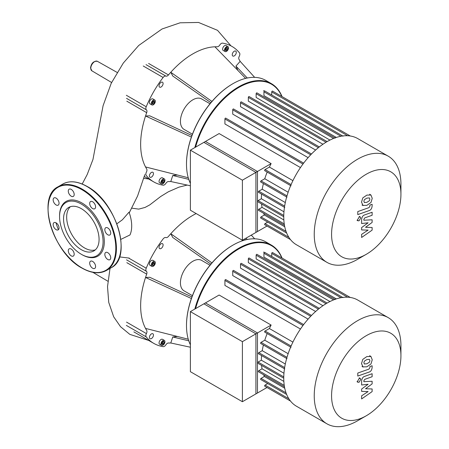 <?xml version="1.0" encoding="UTF-8"?>
<svg xmlns="http://www.w3.org/2000/svg" width="449" height="449" viewBox="0 0 449 449"><rect width="100%" height="100%" fill="white"/><g stroke="black" fill="none" stroke-linecap="round" stroke-linejoin="round"><path stroke-width="0.67" d="M190.382 150.157L205.451 141.457L257.468 171.49L242.398 180.189L190.382 150.157L190.382 210.222L242.398 240.254L242.398 180.189M242.398 240.254L257.468 231.549L257.468 171.49M400.935 184.242L400.935 194.254L400.935 184.242A61.3 35.392 120 0 0 388.233 156.179L357.752 138.584A61.3 35.392 120 0 0 310.517 155.006A61.3 35.392 120 0 0 283.757 216.699A61.3 35.392 120 0 0 296.452 244.761L326.934 262.356A61.3 35.392 120 0 0 357.584 259.32L366.255 254.319A49.042 28.315 -60 0 1 331.575 234.294A49.042 28.315 -60 0 1 366.255 174.234A49.042 28.315 -60 0 1 400.935 194.254A49.042 28.315 -60 0 1 366.255 254.319M388.233 156.179A61.3 35.392 120 0 0 340.999 172.601A61.3 35.392 120 0 0 314.238 234.294A61.3 35.392 120 0 0 326.934 262.356M271.134 163.599L255.913 172.382L203.897 142.355L219.118 133.566L271.134 163.599A55.811 32.221 120 0 0 269.394 167.067L265.073 169.565A0.657 0.382 120 0 0 264.742 170.671L291.031 185.847M292.911 180.644L269.394 167.067M303.647 163.122L225.724 118.132A0.657 0.382 120 0 0 224.927 118.974L224.927 123.963L300.46 167.572M311.494 153.99L233.525 108.972A0.657 0.382 120 0 0 232.728 109.814L232.728 114.125L308.109 157.644M319.323 146.924L241.326 101.889A0.657 0.382 120 0 0 240.529 102.731L240.529 106.677L315.625 150.033M327.141 141.598L249.128 96.557A0.657 0.382 120 0 0 248.331 97.394L248.331 101.165L322.949 144.247M333.585 138.438L256.138 93.723L256.138 97.455L329.959 140.077M340.937 136.249L263.939 91.792L263.939 95.643L336.335 137.439M255.913 172.382L255.913 232.447L267.015 226.038L290.475 239.586L264.742 224.73A0.657 0.382 120 0 1 265.073 223.619L267.716 222.092M263.67 213.326A55.811 32.221 120 0 0 264.371 215.015L261.043 216.94A0.657 0.382 120 0 0 260.712 218.046L286.658 233.025M261.571 203.93A55.811 32.221 120 0 0 262.042 207.354L258.809 209.217A0.657 0.382 120 0 0 258.478 210.328L284.47 225.331M261.593 194.108A55.811 32.221 120 0 0 261.357 198.739L258.091 200.624A0.657 0.382 120 0 0 257.76 201.73L283.757 216.738M263.411 183.568A55.811 32.221 120 0 0 262.227 189.225L258.809 191.195A0.657 0.382 120 0 0 258.478 192.307L284.767 207.483M267.183 172.079A55.811 32.221 120 0 0 264.775 178.747L261.043 180.896A0.657 0.382 120 0 0 260.712 182.008L287.001 197.184M288.14 192.234L264.775 178.747M285.306 202.544L262.227 189.225M283.953 211.788L261.357 198.739M283.852 219.943L262.042 207.354M284.75 226.779L264.371 215.015M271.74 95.003L271.74 91.944A0.657 0.382 -60 0 1 272.537 91.102L350.287 135.991M263.939 91.792A0.657 0.382 -60 0 1 264.736 90.956L343.036 136.165M256.138 93.723A0.657 0.382 -60 0 1 256.929 92.881L335.235 138.09M364.33 202.527L366.867 202.331L369.42 200.731L369.886 199.171L369.42 197.919L366.867 198.121L364.33 199.715L363.87 201.298L364.448 202.606M362.798 205.412L366.867 205.35L370.953 202.533L372.238 198.34L370.953 195.029L366.867 195.102L362.798 197.908L361.512 202.129L363.061 205.586L362.017 204.98M370.953 195.029L369.639 194.249M357.786 214.605L369.123 210.603C370.863 210.053 371.867 208.527 372.12 206.012L372.12 204.295L369.903 205.075L369.903 206.237L368.96 207.64L357.786 211.586L357.786 214.605M360.738 217.973L360.272 216.946L359.149 217.058L357.567 219.802L358.027 220.829L359.149 220.723L360.738 217.973M372.12 227.497L365.537 227.289L372.12 222.435L372.12 219.791L363.847 220.223L363.847 219.286L364.784 217.877L372.126 215.267L372.126 212.248L364.616 214.925C362.871 215.481 361.872 217.013 361.625 219.522L361.63 223.518L368.113 222.805L361.63 227.576L361.63 229.939L368.113 230.113L361.63 234.35L361.63 237.47L372.12 230.141L372.12 227.497M190.382 311.617L205.451 302.918L257.468 332.95L242.398 341.65L190.382 311.617L190.382 371.682L242.398 401.715L242.398 341.65M242.398 401.715L257.468 393.01L257.468 332.95M131.81 208.156L138.735 209.122L145.049 207.438L149.786 204.884L160.669 196.522L168.319 191.813L178.966 187.149L187.211 185.072M116.892 223.787L122.381 219.791L129.031 212.169A31.705 18.308 60 0 1 129.963 234.962L120.837 239.39M129.256 258.096L119.49 256.89M192.43 134.212L184.062 129.385A17.578 10.147 -60 0 1 180.425 121.337A17.578 10.147 -60 0 1 188.097 103.646A17.578 10.147 -60 0 1 201.64 98.937L210.009 103.77M190.382 183.36A65.694 37.929 -60 0 1 186.498 164.132L186.498 163.773L186.498 164.132A65.694 37.929 -60 0 1 232.952 83.671A65.694 37.929 -60 0 1 265.802 80.416L271.392 83.649A65.694 37.929 120 0 0 194.844 147.581M232.795 83.761A65.257 37.677 120 0 0 232.638 83.851A65.257 37.677 120 0 0 186.498 163.773M228.513 47.903A2.857 1.65 -60 0 1 227.267 50.776A2.857 1.65 -60 0 1 225.067 51.54A2.857 1.65 -60 0 1 224.478 50.232A2.857 1.65 -60 0 1 225.724 47.358A2.857 1.65 -60 0 1 227.924 46.595A2.857 1.65 -60 0 1 228.513 47.903M225.067 51.54L223.204 50.468A2.857 1.65 -60 0 1 222.609 49.16A2.857 1.65 -60 0 1 223.86 46.281A2.857 1.65 -60 0 1 226.06 45.517L227.924 46.595M153.3 100.121A2.857 1.65 -60 0 1 154.731 99.981A2.857 1.65 -60 0 1 155.169 102.271A2.857 1.65 -60 0 1 153.3 104.785A2.857 1.65 -60 0 1 151.874 104.926A2.857 1.65 -60 0 1 151.436 102.636A2.857 1.65 -60 0 1 153.3 100.121M151.874 104.926L150.011 103.848A2.857 1.65 -60 0 1 149.573 101.564A2.857 1.65 -60 0 1 151.436 99.044A2.857 1.65 -60 0 1 152.868 98.903L154.731 99.981M160.916 182.575A2.857 1.65 -60 0 1 162.162 179.701A2.857 1.65 -60 0 1 164.368 178.932A2.857 1.65 -60 0 1 164.957 180.24A2.857 1.65 -60 0 1 163.711 183.113A2.857 1.65 -60 0 1 161.511 183.882A2.857 1.65 -60 0 1 160.916 182.575M161.511 183.882L159.648 182.805A2.857 1.65 -60 0 1 159.053 181.497A2.857 1.65 -60 0 1 160.299 178.623A2.857 1.65 -60 0 1 162.499 177.86L164.368 178.932M151.436 172.433A2.857 1.65 -60 0 1 152.868 172.293A2.857 1.65 -60 0 1 153.305 174.582A2.857 1.65 -60 0 1 151.436 177.102A2.857 1.65 -60 0 1 150.011 177.243A2.857 1.65 -60 0 1 149.573 174.953A2.857 1.65 -60 0 1 151.436 172.433M163.094 83.52A2.857 1.65 -60 0 1 161.848 86.393A2.857 1.65 -60 0 1 159.648 87.162A2.857 1.65 -60 0 1 159.053 85.854A2.857 1.65 -60 0 1 160.299 82.981A2.857 1.65 -60 0 1 162.499 82.212A2.857 1.65 -60 0 1 163.094 83.52M234.266 55.889A2.857 1.65 -60 0 1 232.84 56.03A2.857 1.65 -60 0 1 232.402 53.74A2.857 1.65 -60 0 1 234.266 51.225A2.857 1.65 -60 0 1 235.697 51.079A2.857 1.65 -60 0 1 236.135 53.369A2.857 1.65 -60 0 1 234.266 55.889M162.263 180.453L163.61 179.673L164.283 180.633L163.61 182.367L162.263 183.141L161.589 182.182L162.263 180.453M161.724 182.378L162.678 181.828L163.217 179.903M163.61 182.367L162.678 181.828M164.283 180.633L163.352 180.094M154.467 102.557L153.3 104.005L152.138 103.904L152.138 102.35L153.3 100.902L154.467 101.003L154.467 102.557L153.536 102.018L153.536 100.918M152.138 103.45L153.536 102.018M153.3 104.005L152.368 103.466M225.286 50.035L226.234 49.485L226.773 47.56M227.166 50.024L225.825 50.804L225.151 49.845L225.825 48.11L227.166 47.336L227.839 48.29L227.166 50.024L226.234 49.485M227.839 48.29L226.908 47.751M195.601 147.143A65.257 37.677 -60 0 1 238.436 87.684A65.257 37.677 -60 0 1 281.809 96.462M282.039 96.591A65.694 37.929 120 0 0 271.392 83.649M254.65 77.357L240.164 61.373L235.938 66.087L247.27 78.019M237.807 70.341L235.938 66.087M245.631 78.39L214.914 46.791A73.827 42.621 -60 0 1 217.226 46.786A3.295 1.903 120 0 0 219.825 44.956A3.295 1.903 -60 0 1 222.586 43.143A78.221 45.158 120 0 1 231.965 46.421A78.221 45.158 120 0 1 239.491 52.898A3.295 1.903 -60 0 1 239.3 56.198A3.295 1.903 120 0 0 239.014 59.363A73.827 42.621 -60 0 1 240.164 61.373M211.956 101.452L170.788 72.267A73.827 42.621 -60 0 1 214.914 46.791M210.89 102.698L172.758 76.01L170.788 72.267A73.827 42.621 -60 0 0 168.476 74.932L148.608 63.461M191.397 137.057L145.538 115.999L149.764 115.836L191.948 135.514M188.26 177.753L145.538 166.949A73.827 42.621 -60 0 1 145.538 115.999A73.827 42.621 -60 0 1 146.688 112.665A3.295 1.903 120 0 0 146.402 109.831A3.295 1.903 -60 0 1 146.217 106.75L126.343 95.278M143.248 66.003L163.116 77.475A3.295 1.903 -60 0 1 165.877 76.1A3.295 1.903 120 0 0 168.476 74.932M163.116 77.475A78.221 45.158 120 0 0 146.217 106.75M190.382 185.757L170.788 181.531A73.827 42.621 -60 0 1 168.476 181.536A3.295 1.903 120 0 0 165.877 183.366A3.295 1.903 -60 0 1 163.116 185.179A78.221 45.158 120 0 1 153.743 181.901A78.221 45.158 120 0 1 146.217 175.424A3.295 1.903 -60 0 1 146.402 172.124A3.295 1.903 120 0 0 146.688 168.959A73.827 42.621 -60 0 1 145.538 166.949M170.788 181.531L172.758 175.514L177.377 175.003M188.76 179.359L172.758 175.514M63.556 218.916A25.116 14.497 60 0 1 68.759 207.416A25.116 14.497 60 0 1 88.111 214.145A25.116 14.497 60 0 1 99.072 239.418A25.116 14.497 60 0 1 93.875 250.912A25.116 14.497 60 0 1 74.517 244.189A25.116 14.497 60 0 1 63.556 218.916M95.328 249.852A25.116 14.497 60 0 1 76.622 241.293A25.116 14.497 60 0 1 66.665 217.12A25.116 14.497 60 0 1 70.409 206.686M59.565 215.89L59.565 216.609A30.762 17.758 60 0 1 81.314 204.048A30.762 17.758 60 0 1 103.068 241.725A30.762 17.758 60 0 1 81.314 254.28A30.762 17.758 60 0 1 59.565 216.609L59.565 215.89A31.638 18.269 60 0 1 81.937 202.976A31.638 18.269 60 0 1 104.308 241.725A31.638 18.269 60 0 1 81.937 254.639L81.314 254.28M56.103 198.121A4.176 2.408 60 0 1 58.83 201.803A4.176 2.408 60 0 1 58.185 205.148A4.176 2.408 60 0 1 56.103 204.94A4.176 2.408 60 0 1 53.375 201.264A4.176 2.408 60 0 1 54.015 197.919A4.176 2.408 60 0 1 56.103 198.121M73.322 191.588A4.176 2.408 60 0 1 73.322 196.409A4.176 2.408 60 0 1 69.146 194.002A4.176 2.408 60 0 1 69.146 189.181A4.176 2.408 60 0 1 73.322 191.588M95.592 206.854A4.176 2.408 60 0 1 94.728 208.768A4.176 2.408 60 0 1 91.512 207.651A4.176 2.408 60 0 1 89.688 203.448A4.176 2.408 60 0 1 90.552 201.534A4.176 2.408 60 0 1 93.768 202.656A4.176 2.408 60 0 1 95.592 206.854M109.859 234.984L109.859 234.984A4.176 2.408 60 0 1 105.689 232.571A4.176 2.408 60 0 1 105.689 227.75L105.689 227.75A4.176 2.408 60 0 1 109.859 230.163A4.176 2.408 60 0 1 109.859 234.984M107.777 259.488A4.176 2.408 60 0 1 105.049 255.812A4.176 2.408 60 0 1 105.689 252.467A4.176 2.408 60 0 1 107.777 252.675A4.176 2.408 60 0 1 110.499 256.351A4.176 2.408 60 0 1 109.859 259.696A4.176 2.408 60 0 1 107.777 259.488M90.552 266.027A4.176 2.408 60 0 1 90.552 261.206A4.176 2.408 60 0 1 94.728 263.614A4.176 2.408 60 0 1 94.728 268.435A4.176 2.408 60 0 1 90.552 266.027M68.282 250.761A4.176 2.408 60 0 1 69.146 248.847A4.176 2.408 60 0 1 72.368 249.964A4.176 2.408 60 0 1 74.186 254.168A4.176 2.408 60 0 1 73.322 256.076A4.176 2.408 60 0 1 70.106 254.959A4.176 2.408 60 0 1 68.282 250.761M54.015 222.631L54.015 222.631A4.176 2.408 60 0 1 58.185 225.044A4.176 2.408 60 0 1 58.185 229.866L58.185 229.866A4.176 2.408 60 0 1 54.015 227.452A4.176 2.408 60 0 1 54.015 222.631M192.43 295.678L184.062 290.845A17.578 10.147 -60 0 1 180.425 282.797A17.578 10.147 -60 0 1 188.097 265.106A17.578 10.147 -60 0 1 201.64 260.398L210.009 265.23M190.382 344.821A65.694 37.929 -60 0 1 186.498 325.592L186.498 325.233L186.498 325.592A65.694 37.929 -60 0 1 232.952 245.132A65.694 37.929 -60 0 1 265.802 241.876L271.392 245.109A65.694 37.929 120 0 0 194.844 309.041M232.795 245.221A65.257 37.677 120 0 0 232.638 245.311A65.257 37.677 120 0 0 186.498 325.233M153.3 261.582A2.857 1.65 -60 0 1 154.731 261.441A2.857 1.65 -60 0 1 155.169 263.731A2.857 1.65 -60 0 1 153.3 266.246A2.857 1.65 -60 0 1 151.874 266.386A2.857 1.65 -60 0 1 151.436 264.096A2.857 1.65 -60 0 1 153.3 261.582M151.874 266.386L150.011 265.314A2.857 1.65 -60 0 1 149.573 263.024A2.857 1.65 -60 0 1 151.436 260.504A2.857 1.65 -60 0 1 152.868 260.364L154.731 261.441M160.916 344.035A2.857 1.65 -60 0 1 162.162 341.161A2.857 1.65 -60 0 1 164.368 340.393A2.857 1.65 -60 0 1 164.957 341.7A2.857 1.65 -60 0 1 163.711 344.579A2.857 1.65 -60 0 1 161.511 345.343A2.857 1.65 -60 0 1 160.916 344.035M161.511 345.343L159.648 344.265A2.857 1.65 -60 0 1 159.053 342.957A2.857 1.65 -60 0 1 160.299 340.084A2.857 1.65 -60 0 1 162.499 339.321L164.368 340.393M151.436 333.899A2.857 1.65 -60 0 1 152.868 333.753A2.857 1.65 -60 0 1 153.305 336.043A2.857 1.65 -60 0 1 151.436 338.563A2.857 1.65 -60 0 1 150.011 338.703A2.857 1.65 -60 0 1 149.573 336.413A2.857 1.65 -60 0 1 151.436 333.899M163.094 244.98A2.857 1.65 -60 0 1 161.848 247.854A2.857 1.65 -60 0 1 159.648 248.623A2.857 1.65 -60 0 1 159.053 247.315A2.857 1.65 -60 0 1 160.299 244.441A2.857 1.65 -60 0 1 162.499 243.672A2.857 1.65 -60 0 1 163.094 244.98M162.263 341.914L163.61 341.133L164.283 342.093L163.61 343.827L162.263 344.602L161.589 343.648L162.263 341.914M161.724 343.839L162.678 343.289L163.217 341.363M163.61 343.827L162.678 343.289M164.283 342.093L163.352 341.554M154.467 264.018L153.3 265.466L152.138 265.365L152.138 263.81L153.3 262.362L154.467 262.463L154.467 264.018L153.536 263.479L153.536 262.379M152.138 264.91L153.536 263.479M153.3 265.466L152.368 264.927M195.601 308.603A65.257 37.677 -60 0 1 238.436 249.144A65.257 37.677 -60 0 1 281.809 257.922M282.039 258.052A65.694 37.929 120 0 0 271.392 245.109M254.65 238.817L251.294 235.113M247.27 239.48L246.018 238.161M245.631 239.85L244.716 238.913M211.956 262.912L170.788 233.727A73.827 42.621 -60 0 1 196.157 213.556M210.89 264.158L172.758 237.47L170.788 233.727A73.827 42.621 -60 0 0 168.476 236.393A3.295 1.903 120 0 1 165.877 237.56A3.295 1.903 -60 0 0 163.116 238.935A78.221 45.158 120 0 0 146.217 268.21L128.616 258.052M191.397 298.518L145.538 277.465L149.764 277.297L191.948 296.974M188.26 339.214L145.538 328.41A73.827 42.621 -60 0 1 145.538 277.465A73.827 42.621 -60 0 1 146.688 274.126A3.295 1.903 120 0 0 146.402 271.291A3.295 1.903 -60 0 1 146.217 268.21M126.343 325.413L146.217 336.885A3.295 1.903 -60 0 1 146.402 333.585A3.295 1.903 120 0 0 146.688 330.419A73.827 42.621 -60 0 1 145.538 328.41M146.217 336.885A78.221 45.158 120 0 0 153.743 343.362A78.221 45.158 120 0 0 163.116 346.639A3.295 1.903 -60 0 0 165.877 344.826A3.295 1.903 120 0 1 168.476 342.997A73.827 42.621 -60 0 0 170.788 342.991L172.758 336.974L177.377 336.464M190.382 347.217L170.788 342.991M188.76 340.819L172.758 336.974M400.935 345.702L400.935 355.715L400.935 345.702A61.3 35.392 120 0 0 388.233 317.639L357.752 300.044A61.3 35.392 120 0 0 310.517 316.466A61.3 35.392 120 0 0 283.757 378.159A61.3 35.392 120 0 0 296.452 406.222L326.934 423.817A61.3 35.392 120 0 0 357.584 420.78L366.255 415.78A49.042 28.315 -60 0 1 331.575 395.754A49.042 28.315 -60 0 1 366.255 335.695A49.042 28.315 -60 0 1 400.935 355.715A49.042 28.315 -60 0 1 366.255 415.78M388.233 317.639A61.3 35.392 120 0 0 340.999 334.067A61.3 35.392 120 0 0 314.238 395.754A61.3 35.392 120 0 0 326.934 423.817M271.134 325.059L255.913 333.843L203.897 303.816L219.118 295.027L271.134 325.059A55.811 32.221 120 0 0 269.394 328.528L265.073 331.025A0.657 0.382 120 0 0 264.742 332.131L291.031 347.307M292.911 342.104L269.394 328.528M303.647 324.582L225.724 279.592A0.657 0.382 120 0 0 224.927 280.434L224.927 285.424L300.46 329.033M311.494 315.451L233.525 270.433A0.657 0.382 120 0 0 232.728 271.275L232.728 275.585L308.109 319.104M319.323 308.384L241.326 263.35A0.657 0.382 120 0 0 240.529 264.192L240.529 268.143L315.625 311.494M327.141 303.058L249.128 258.018A0.657 0.382 120 0 0 248.331 258.854L248.331 262.626L322.949 305.707M333.585 299.898L256.138 255.184L256.138 258.916L329.959 301.537M340.937 297.709L263.939 253.258L263.939 257.103L336.335 298.899M255.913 333.843L255.913 393.908L267.015 387.498L290.475 401.047L264.742 386.191A0.657 0.382 120 0 1 265.073 385.079L267.716 383.553M263.67 374.786A55.811 32.221 120 0 0 264.371 376.475L261.043 378.4A0.657 0.382 120 0 0 260.712 379.506L286.658 394.486M261.571 365.391A55.811 32.221 120 0 0 262.042 368.814L258.809 370.678A0.657 0.382 120 0 0 258.478 371.789L284.47 386.791M261.593 355.569A55.811 32.221 120 0 0 261.357 360.199L258.091 362.085A0.657 0.382 120 0 0 257.76 363.19L283.757 378.198M263.411 345.028A55.811 32.221 120 0 0 262.227 350.686L258.809 352.661A0.657 0.382 120 0 0 258.478 353.767L284.767 368.943M267.183 333.54A55.811 32.221 120 0 0 264.775 340.207L261.043 342.363A0.657 0.382 120 0 0 260.712 343.468L287.001 358.644M288.14 353.694L264.775 340.207M285.306 364.004L262.227 350.686M283.953 373.248L261.357 360.199M283.852 381.403L262.042 368.814M284.75 388.239L264.371 376.475M271.74 256.463L271.74 253.404A0.657 0.382 -60 0 1 272.537 252.568L350.287 297.451M263.939 253.258A0.657 0.382 -60 0 1 264.736 252.417L343.036 297.625M256.138 255.184A0.657 0.382 -60 0 1 256.929 254.342L335.235 299.55M364.33 363.987L366.867 363.791L369.42 362.191L369.886 360.631L369.42 359.38L366.867 359.582L364.33 361.176L363.87 362.758L364.448 364.066M362.798 366.872L366.867 366.811L370.953 363.999L372.238 359.801L370.953 356.489L366.867 356.562L362.798 359.368L361.512 363.589L363.061 367.046L362.017 366.446M370.953 356.489L369.639 355.709M357.786 376.066L369.123 372.064C370.863 371.514 371.867 369.987 372.12 367.473L372.12 365.755L369.903 366.536L369.903 367.697L368.96 369.1L357.786 373.046L357.786 376.066M360.738 379.433L360.272 378.406L359.149 378.518L357.567 381.263L358.027 382.29L359.149 382.183L360.738 379.433M372.12 388.957L365.537 388.75L372.12 383.895L372.12 381.252L363.847 381.684L363.847 380.746L364.784 379.338L372.126 376.728L372.126 373.708L364.616 376.385C362.871 376.941 361.872 378.473 361.625 380.982L361.63 384.984L368.113 384.265L361.63 389.036L361.63 391.399L368.113 391.573L361.63 395.81L361.63 398.931L372.12 391.601L372.12 388.957M286.984 195.876L261.043 180.896M284.644 206.113L258.809 191.195M283.768 215.447L258.091 200.624M284.245 223.899L258.809 209.217M286.024 231.358L261.043 216.94M288.898 237.375L265.073 223.619M347.582 135.733L271.74 91.944M291.098 184.59L265.073 169.565M326.03 142.254L248.331 97.394M318.38 147.676L240.529 102.731M310.686 154.821L232.728 109.814M302.968 164.031L224.927 118.974M94.672 61.597A5.5 3.177 120 0 0 90.782 68.332A5.5 3.177 120 0 0 91.905 70.841L90.53 67.979C91.31 63.146 93.6 60.924 97.405 61.317A5.5 3.177 120 0 0 94.672 61.597M146.009 64.628L165.877 76.1M126.82 101.193L146.688 112.665M146.402 109.831L126.534 98.359M86.91 186.47A48.34 27.911 60 0 1 121.09 245.67A48.34 27.911 60 0 1 111.077 267.8C133.095 257.507 116.319 201.539 87.128 186.447C77.728 181.16 69.601 180.369 62.742 184.073A48.34 27.911 60 0 1 86.91 186.47M106.419 270.489C99.56 274.193 91.428 273.402 82.027 268.12C52.836 253.023 36.06 197.055 58.078 186.767A48.34 27.911 60 0 1 82.246 189.158A48.34 27.911 60 0 1 116.426 248.359A48.34 27.911 60 0 1 106.419 270.489L111.077 267.8M81.937 189.697A47.897 27.653 60 0 1 115.808 248.359A47.897 27.653 60 0 1 81.937 267.918A47.897 27.653 60 0 1 48.065 209.251A47.897 27.653 60 0 1 81.937 189.697M58.415 229.697A47.897 27.653 60 0 1 55.957 222.76M126.534 322.113L146.402 333.585M126.82 262.654L146.688 274.126M146.402 271.291L126.534 259.819M286.984 357.337L261.043 342.363M284.644 367.574L258.809 352.661M283.768 376.907L258.091 362.085M284.245 385.365L258.809 370.678M286.024 392.819L261.043 378.4M288.898 398.835L265.073 385.079M347.582 297.193L271.74 253.404M291.098 346.05L265.073 331.025M326.03 303.715L248.331 258.854M318.38 309.137L240.529 264.192M310.686 316.281L232.728 271.275M302.968 325.491L224.927 280.434M264.371 91.007L263.653 90.597M359.228 216.339L360.272 216.946M356.977 220.223L358.027 220.829M107.867 281.214L92.876 272.347M111.61 82.498L91.905 70.841M148.709 340.454L129.812 334.365L120.523 326.704L113.676 316.792L108.742 302.413L107.519 286.653L110.011 268.412M82.206 184.017L87.224 174.476L92.971 159.462L103.085 105.723L111.217 83.301L123.307 63.051L138.69 45.495L162.033 28.989L180.111 22.798L198.525 22.45L217.529 30.33L230.971 45.849M129.256 212.804L137.585 195.989L144.836 174.627M148.709 178.994L143.86 178.32M97.405 61.317L117.105 72.412M109.197 268.884L109.82 269.237M232.638 83.851L232.952 83.671M153.743 181.901L144.359 176.485M58.078 186.767L62.742 184.073M232.638 245.311L232.952 245.132M153.743 343.362L133.869 331.89M264.371 252.473L263.653 252.057M359.228 377.8L360.272 378.406M356.977 381.689L358.027 382.29"/></g></svg>
